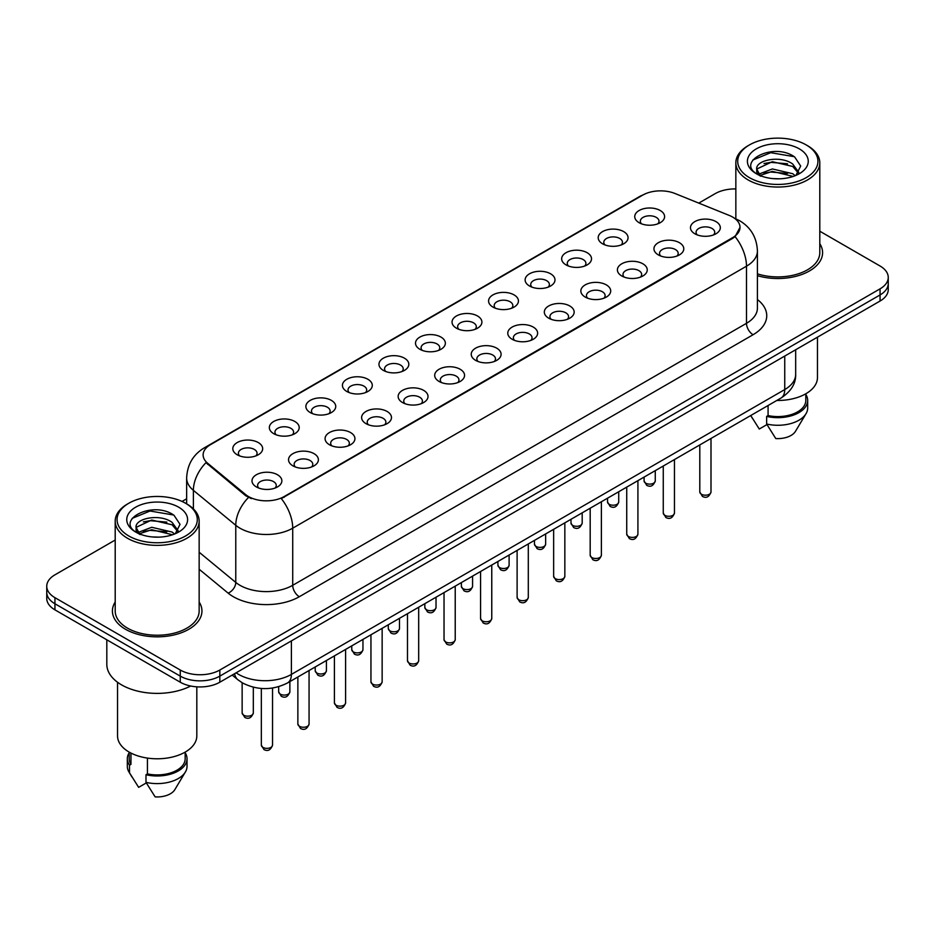 <?xml version="1.0" encoding="UTF-8"?>
<svg xmlns="http://www.w3.org/2000/svg" width="935" height="935" viewBox="0 0 935 935"><rect width="100%" height="100%" fill="white"/><g stroke="black" fill="none" stroke-linecap="round" stroke-linejoin="round"><path stroke-width="1.4" d="M602.572 243.801L602.572 243.801A14.925 8.614 180 0 1 602.572 231.611A14.925 8.614 180 0 1 623.68 231.611A14.925 8.614 180 0 1 623.68 243.801A14.925 8.614 180 0 1 602.572 243.801M621.237 244.947A9.327 5.388 0 0 0 622.453 242.282A9.327 5.388 0 0 0 619.73 238.472A9.327 5.388 0 0 0 609.562 237.303A9.327 5.388 0 0 0 603.8 242.282A9.327 5.388 0 0 0 605.027 244.947M566.037 264.897L566.037 264.897A14.925 8.614 180 0 1 566.037 252.707A14.925 8.614 180 0 1 587.145 252.707A14.925 8.614 180 0 1 587.145 264.897A14.925 8.614 180 0 1 566.037 264.897M584.691 266.043A9.327 5.388 0 0 0 585.918 263.378A9.327 5.388 0 0 0 583.183 259.568A9.327 5.388 0 0 0 573.026 258.399A9.327 5.388 0 0 0 567.264 263.378A9.327 5.388 0 0 0 568.492 266.043M529.502 285.993L529.502 285.993A14.925 8.614 180 0 1 529.502 273.803A14.925 8.614 180 0 1 550.61 273.803A14.925 8.614 180 0 1 550.61 285.993A14.925 8.614 180 0 1 529.502 285.993M548.155 287.139A9.327 5.388 0 0 0 549.383 284.474A9.327 5.388 0 0 0 546.648 280.664A9.327 5.388 0 0 0 536.48 279.495A9.327 5.388 0 0 0 530.729 284.474A9.327 5.388 0 0 0 531.945 287.139M492.955 307.089L492.955 307.089A14.925 8.614 180 0 1 492.955 294.899A14.925 8.614 180 0 1 514.063 294.899A14.925 8.614 180 0 1 514.063 307.089A14.925 8.614 180 0 1 492.955 307.089M511.62 308.234A9.327 5.388 0 0 0 512.836 305.57A9.327 5.388 0 0 0 510.113 301.76A9.327 5.388 0 0 0 499.944 300.591A9.327 5.388 0 0 0 494.183 305.57A9.327 5.388 0 0 0 495.41 308.234M456.42 328.185L456.42 328.185A14.925 8.614 180 0 1 456.42 315.995A14.925 8.614 180 0 1 477.528 315.995A14.925 8.614 180 0 1 477.528 328.185A14.925 8.614 180 0 1 456.42 328.185M475.074 329.33A9.327 5.388 0 0 0 476.301 326.666A9.327 5.388 0 0 0 473.566 322.856A9.327 5.388 0 0 0 463.398 321.687A9.327 5.388 0 0 0 457.647 326.666A9.327 5.388 0 0 0 458.863 329.33M419.885 349.281L419.885 349.281A14.925 8.614 180 0 1 419.885 337.091A14.925 8.614 180 0 1 440.981 337.091A14.925 8.614 180 0 1 440.981 349.281A14.925 8.614 180 0 1 419.885 349.281M438.538 350.426A9.327 5.388 0 0 0 439.766 347.762A9.327 5.388 0 0 0 437.031 343.951A9.327 5.388 0 0 0 426.863 342.783A9.327 5.388 0 0 0 421.101 347.762A9.327 5.388 0 0 0 422.328 350.426M383.338 370.377L383.338 370.377A14.925 8.614 180 0 1 383.338 358.187A14.925 8.614 180 0 1 404.446 358.187A14.925 8.614 180 0 1 404.446 370.377A14.925 8.614 180 0 1 383.338 370.377M402.003 371.522A9.327 5.388 0 0 0 403.219 368.858A9.327 5.388 0 0 0 400.484 365.047A9.327 5.388 0 0 0 390.327 363.879A9.327 5.388 0 0 0 384.565 368.858A9.327 5.388 0 0 0 385.793 371.522M346.803 391.473L346.803 391.473A14.925 8.614 180 0 1 346.803 379.283A14.925 8.614 180 0 1 367.911 379.283A14.925 8.614 180 0 1 367.911 391.473A14.925 8.614 180 0 1 346.803 391.473M365.456 392.618A9.327 5.388 0 0 0 366.684 389.953A9.327 5.388 0 0 0 363.949 386.143A9.327 5.388 0 0 0 353.781 384.975A9.327 5.388 0 0 0 348.03 389.953A9.327 5.388 0 0 0 349.246 392.618M310.256 412.569L310.256 412.569A14.925 8.614 180 0 1 310.256 400.379A14.925 8.614 180 0 1 331.364 400.379A14.925 8.614 180 0 1 331.364 412.569A14.925 8.614 180 0 1 310.256 412.569M328.921 413.714A9.327 5.388 0 0 0 330.137 411.049A9.327 5.388 0 0 0 327.414 407.239A9.327 5.388 0 0 0 317.245 406.07A9.327 5.388 0 0 0 311.484 411.049A9.327 5.388 0 0 0 312.711 413.714M273.721 433.665L273.721 433.665A14.925 8.614 180 0 1 273.721 421.475A14.925 8.614 180 0 1 294.829 421.475A14.925 8.614 180 0 1 294.829 433.665A14.925 8.614 180 0 1 273.721 433.665M292.375 434.81A9.327 5.388 0 0 0 293.602 432.145A9.327 5.388 0 0 0 290.867 428.335A9.327 5.388 0 0 0 280.71 427.166A9.327 5.388 0 0 0 274.948 432.145A9.327 5.388 0 0 0 276.164 434.81M237.186 454.761L237.186 454.761A14.925 8.614 180 0 1 237.186 442.571A14.925 8.614 180 0 1 258.294 442.571A14.925 8.614 180 0 1 258.294 454.761A14.925 8.614 180 0 1 237.186 454.761M255.839 455.906A9.327 5.388 0 0 0 257.067 453.241A9.327 5.388 0 0 0 254.332 449.431A9.327 5.388 0 0 0 244.164 448.262A9.327 5.388 0 0 0 238.402 453.241A9.327 5.388 0 0 0 239.629 455.906M639.119 222.705L639.119 222.705A14.925 8.614 180 0 1 639.119 210.515A14.925 8.614 180 0 1 660.227 210.515A14.925 8.614 180 0 1 660.227 222.705A14.925 8.614 180 0 1 639.119 222.705M657.772 223.851A9.327 5.388 0 0 0 659 221.186A9.327 5.388 0 0 0 656.265 217.376A9.327 5.388 0 0 0 646.097 216.207A9.327 5.388 0 0 0 640.346 221.186A9.327 5.388 0 0 0 641.562 223.851M658.31 254.881L658.31 254.881A14.925 8.614 180 0 1 658.31 242.703A14.925 8.614 180 0 1 679.418 242.703A14.925 8.614 180 0 1 679.418 254.881A14.925 8.614 180 0 1 658.31 254.881M676.963 256.026A9.327 5.388 0 0 0 678.191 253.362A9.327 5.388 0 0 0 675.456 249.552A9.327 5.388 0 0 0 665.299 248.383A9.327 5.388 0 0 0 659.537 253.362A9.327 5.388 0 0 0 660.753 256.026M621.775 275.977L621.775 275.977A14.925 8.614 180 0 1 621.775 263.787A14.925 8.614 180 0 1 642.871 263.799A14.925 8.614 180 0 1 642.883 275.977A14.925 8.614 180 0 1 621.775 275.977M640.428 277.122A9.327 5.388 0 0 0 641.655 274.458A9.327 5.388 0 0 0 638.921 270.647A9.327 5.388 0 0 0 628.752 269.479A9.327 5.388 0 0 0 622.99 274.458A9.327 5.388 0 0 0 624.218 277.122M585.228 297.073L585.228 297.073A14.925 8.614 180 0 1 585.228 284.883A14.925 8.614 180 0 1 606.336 284.894A14.925 8.614 180 0 1 606.336 297.073A14.925 8.614 180 0 1 585.228 297.073M603.893 298.218A9.327 5.388 0 0 0 605.109 295.553A9.327 5.388 0 0 0 602.385 291.743A9.327 5.388 0 0 0 592.217 290.575A9.327 5.388 0 0 0 586.455 295.553A9.327 5.388 0 0 0 587.683 298.218M548.693 318.169L548.693 318.169A14.925 8.614 180 0 1 548.693 305.979A14.925 8.614 180 0 1 569.801 305.99A14.925 8.614 180 0 1 569.801 318.169A14.925 8.614 180 0 1 548.693 318.169M567.346 319.314A9.327 5.388 0 0 0 568.573 316.649A9.327 5.388 0 0 0 565.839 312.839A9.327 5.388 0 0 0 555.67 311.671A9.327 5.388 0 0 0 549.92 316.649A9.327 5.388 0 0 0 551.136 319.314M512.158 339.265A14.925 8.614 180 0 1 512.146 339.265A14.925 8.614 180 0 1 512.158 327.075A14.925 8.614 180 0 1 533.254 327.075A14.925 8.614 180 0 1 533.254 339.265A14.925 8.614 180 0 1 512.158 339.265M530.811 340.41A9.327 5.388 0 0 0 532.038 337.745A9.327 5.388 0 0 0 529.303 333.935A9.327 5.388 0 0 0 519.135 332.767A9.327 5.388 0 0 0 513.373 337.745A9.327 5.388 0 0 0 514.601 340.41M475.611 360.361L475.611 360.361A14.925 8.614 180 0 1 475.611 348.171A14.925 8.614 180 0 1 496.719 348.171A14.925 8.614 180 0 1 496.719 360.361A14.925 8.614 180 0 1 475.611 360.361M494.276 361.506A9.327 5.388 0 0 0 495.492 358.841A9.327 5.388 0 0 0 492.757 355.031A9.327 5.388 0 0 0 482.6 353.862A9.327 5.388 0 0 0 476.838 358.841A9.327 5.388 0 0 0 478.065 361.506M439.076 381.457L439.076 381.457A14.925 8.614 180 0 1 439.076 369.267A14.925 8.614 180 0 1 460.184 369.267A14.925 8.614 180 0 1 460.184 381.457A14.925 8.614 180 0 1 439.076 381.457M457.729 382.602A9.327 5.388 0 0 0 458.956 379.937A9.327 5.388 0 0 0 456.222 376.127A9.327 5.388 0 0 0 446.053 374.958A9.327 5.388 0 0 0 440.303 379.937A9.327 5.388 0 0 0 441.519 382.602M402.529 402.553L402.529 402.553A14.925 8.614 180 0 1 402.529 390.363A14.925 8.614 180 0 1 423.637 390.363A14.925 8.614 180 0 1 423.637 402.553A14.925 8.614 180 0 1 402.529 402.553M421.194 403.698A9.327 5.388 0 0 0 422.41 401.033A9.327 5.388 0 0 0 419.686 397.223A9.327 5.388 0 0 0 409.518 396.054A9.327 5.388 0 0 0 403.756 401.033A9.327 5.388 0 0 0 404.984 403.698M365.994 423.649L365.994 423.649A14.925 8.614 180 0 1 365.994 411.458A14.925 8.614 180 0 1 387.102 411.458A14.925 8.614 180 0 1 387.102 423.649A14.925 8.614 180 0 1 365.994 423.649M384.647 424.794A9.327 5.388 0 0 0 385.875 422.129A9.327 5.388 0 0 0 383.14 418.319A9.327 5.388 0 0 0 372.971 417.15A9.327 5.388 0 0 0 367.221 422.129A9.327 5.388 0 0 0 368.437 424.794M329.459 444.744L329.459 444.744A14.925 8.614 180 0 1 329.459 432.554A14.925 8.614 180 0 1 350.555 432.554A14.925 8.614 180 0 1 350.555 444.744A14.925 8.614 180 0 1 329.459 444.744M348.112 445.89A9.327 5.388 0 0 0 349.339 443.225A9.327 5.388 0 0 0 346.604 439.415A9.327 5.388 0 0 0 336.436 438.246A9.327 5.388 0 0 0 330.674 443.225A9.327 5.388 0 0 0 331.902 445.89M292.912 465.84L292.912 465.84A14.925 8.614 180 0 1 292.912 453.65A14.925 8.614 180 0 1 314.02 453.65A14.925 8.614 180 0 1 314.02 465.84A14.925 8.614 180 0 1 292.912 465.84M311.577 466.986A9.327 5.388 0 0 0 312.793 464.321A9.327 5.388 0 0 0 310.058 460.511A9.327 5.388 0 0 0 299.901 459.342A9.327 5.388 0 0 0 294.139 464.321A9.327 5.388 0 0 0 295.366 466.986M256.377 486.936L256.377 486.936A14.925 8.614 180 0 1 256.377 474.746A14.925 8.614 180 0 1 277.485 474.746A14.925 8.614 180 0 1 277.485 486.936A14.925 8.614 180 0 1 256.377 486.936M275.03 488.082A9.327 5.388 0 0 0 276.257 485.417A9.327 5.388 0 0 0 273.523 481.607A9.327 5.388 0 0 0 263.354 480.438A9.327 5.388 0 0 0 257.604 485.417A9.327 5.388 0 0 0 258.82 488.082M694.845 233.785L694.845 233.785A14.925 8.614 180 0 1 694.845 221.607A14.925 8.614 180 0 1 715.953 221.607A14.925 8.614 180 0 1 715.953 233.785A14.925 8.614 180 0 1 694.845 233.785M713.51 234.93A9.327 5.388 0 0 0 714.726 232.266A9.327 5.388 0 0 0 712.003 228.456A9.327 5.388 0 0 0 701.834 227.287A9.327 5.388 0 0 0 696.072 232.266A9.327 5.388 0 0 0 697.3 234.93M729.277 215.436A25.187 14.539 180 0 1 732.643 217.072A25.187 14.539 180 0 1 740.017 227.345A25.187 14.539 180 0 1 732.643 237.63L284.147 496.567A25.187 14.539 180 0 1 245.706 494.627L207.675 463.269A25.187 14.539 180 0 1 203.117 454.936A25.187 14.539 180 0 1 210.504 444.651L642.719 195.111A25.187 14.539 180 0 1 674.965 193.487L729.277 215.436M115.204 602.011A44.775 25.853 0 0 0 112.41 610.999A44.775 25.853 0 0 0 125.524 629.278A44.775 25.853 0 0 0 174.307 634.877A44.775 25.853 0 0 0 201.948 610.999A44.775 25.853 0 0 0 199.155 602.011A44.775 25.853 0 0 1 201.948 610.999A44.775 25.853 0 0 1 174.307 634.877A44.775 25.853 0 0 1 125.524 629.278A44.775 25.853 0 0 1 112.41 610.999A44.775 25.853 0 0 1 115.204 602.011M740.017 227.345L735.085 236.613L732.643 238.378L281.306 498.6A32.643 18.852 60 0 1 292.713 528.182A37.306 21.54 180 0 1 239.956 528.182A37.306 21.54 180 0 1 235.772 525.306L193.393 490.361A37.306 21.54 180 0 1 186.649 478.007L186.649 503.871M115.204 540.033L54.943 574.826A27.98 16.152 0 0 0 46.75 586.245L46.75 598.435A27.98 16.152 0 0 0 54.943 609.854L180.256 682.211L180.256 676.122A27.98 16.152 0 0 0 219.83 676.122L880.057 294.946A27.98 16.152 0 0 0 888.25 283.515A27.98 16.152 0 0 1 880.057 294.946L219.83 676.122A27.98 16.152 0 0 1 180.256 676.122L54.943 603.765L180.256 676.122L180.256 670.021A27.98 16.152 0 0 0 219.83 670.021L880.057 288.845A27.98 16.152 0 0 0 888.25 277.426A27.98 16.152 0 0 0 880.057 266.007L819.796 231.214M46.75 592.346A27.98 16.152 0 0 0 54.943 603.765A27.98 16.152 0 0 1 46.75 592.346M251.363 498.6L245.706 495.737L205.981 462.661A32.643 21.832 129.5 0 0 193.393 490.361L193.393 508.885M757.42 275.685A44.775 25.853 0 0 0 822.59 252.672A44.775 25.853 0 0 0 819.796 243.684A44.775 25.853 0 0 1 822.59 252.672A44.775 25.853 0 0 1 757.42 275.685M735.845 188.928A27.98 16.152 0 0 0 715.17 193.65L698.784 203.105M186.649 498.787L182.044 501.44M46.75 586.245A27.98 16.152 0 0 0 54.943 597.675L180.256 670.021M180.256 682.211A27.98 16.152 0 0 0 219.83 682.211L880.057 301.035A27.98 16.152 0 0 0 888.25 289.616L888.25 277.426M749.461 177.662A40.111 23.153 0 0 0 806.18 177.662A40.111 23.153 0 0 0 806.18 144.913L807.501 145.673A41.97 24.228 0 0 1 819.796 162.807A41.97 24.228 0 0 1 793.885 185.2A41.97 24.228 0 0 1 748.14 179.941A41.97 24.228 0 0 1 735.845 162.807A41.97 24.228 0 0 1 748.14 145.673L749.461 144.913A40.111 23.153 0 0 0 749.461 177.662M757.42 273.85A41.97 24.228 0 0 0 819.796 252.672L819.796 162.807M776.821 400.46A39.644 22.884 0 0 0 817.459 377.576L817.459 337.173M772.731 178.597L779.837 178.807M758.788 174.132L772.368 168.954L792.728 173.711L795.194 175.698M760.038 175.441L772.368 171.374L793.172 176.435M756.742 169.025L760.225 175.605M756.777 169.679C754.51 160.294 780.246 154.707 792.728 164.046L798.794 172.414M756.871 170.263L757.455 168.697L772.368 161.697L792.728 166.465L798.315 173.033M795.919 175.394L800.687 166.044L794.656 156.963C773.315 141.617 735.401 161.837 757.292 174.226L758.378 174.892M799.331 148.864A30.411 17.555 0 0 0 756.322 148.864A30.411 17.555 0 0 0 756.322 173.7A30.411 17.555 0 0 0 799.331 173.7A30.411 17.555 0 0 0 799.331 148.864M750.817 415.643L759.278 429.025L766.969 424.583M760.693 176.224C757.502 174.354 756.216 172.285 756.824 170.03M768.079 405.498L768.079 415.572A27.98 16.152 0 0 0 805.806 400.425L805.806 393.787M807.501 145.673L806.18 144.913A40.111 23.153 0 0 0 749.461 144.913M768.079 415.572L766.642 416.402L766.642 424.022L775.769 438.55A18.653 10.776 0 0 0 795.451 431.362L806.04 413.667A29.85 17.227 0 0 0 807.676 408.046L807.676 400.425A29.85 17.227 0 0 0 805.806 394.43M766.642 424.022A29.85 17.227 0 0 0 806.04 413.667M766.642 416.402A29.85 17.227 0 0 0 807.676 400.425M752.85 160.014L770.709 152.685L794.247 156.683M764 163.567L770.709 162.351L787.515 163.789M764 173.244L770.709 172.028L787.515 173.466M128.82 535.989A40.111 23.153 0 0 0 185.539 535.989A40.111 23.153 0 0 0 185.539 503.24L186.86 504A41.97 24.228 0 0 1 199.155 521.134A41.97 24.228 0 0 1 173.244 543.527A41.97 24.228 0 0 1 127.499 538.268A41.97 24.228 0 0 1 115.204 521.134A41.97 24.228 0 0 1 127.499 504L128.82 503.24A40.111 23.153 0 0 0 128.82 535.989M115.204 521.134L115.204 610.999A41.97 24.228 0 0 0 127.499 628.133A41.97 24.228 0 0 0 173.244 633.392A41.97 24.228 0 0 0 199.155 610.999L199.155 521.134M106.812 639.797L106.812 664.317A50.373 29.078 0 0 0 121.562 684.876A50.373 29.078 0 0 0 190.705 686.01M117.541 682.258L117.541 735.903A39.644 22.884 0 0 0 129.147 752.091A39.644 22.884 0 0 0 172.344 757.046A39.644 22.884 0 0 0 196.817 735.903L196.817 686.828M152.089 536.924L159.195 537.134M138.135 532.459L151.715 527.282L172.087 532.038L174.553 534.025M139.385 533.756L151.715 529.701L172.531 534.762M136.089 527.352L139.584 533.932M136.136 528.006C133.857 518.609 159.593 513.034 172.087 522.373L178.141 530.741M136.23 528.591L136.814 527.024L151.715 520.024L172.087 524.78L177.662 531.361M175.277 533.721L180.034 524.371L174.015 515.29C152.674 499.944 114.748 520.164 136.65 532.553L137.737 533.219M178.678 507.191A30.411 17.555 0 0 0 135.668 507.191A30.411 17.555 0 0 0 135.668 532.027A30.411 17.555 0 0 0 178.678 532.027A30.411 17.555 0 0 0 178.678 507.191M129.194 752.114L129.194 758.753A27.98 16.152 0 0 0 130.947 764.374L130.947 753.061M129.194 752.757A29.85 17.227 0 0 0 127.324 758.753L127.324 766.361A29.85 17.227 0 0 0 128.96 771.994A29.85 17.227 0 0 0 129.509 772.824L138.637 787.352L146.327 782.911M129.509 772.824L129.509 765.204L130.947 764.374M127.324 758.753A29.85 17.227 0 0 0 129.509 765.204M140.04 534.551C136.861 532.681 135.575 530.612 136.183 528.345M147.438 758.086L147.438 773.899A27.98 16.152 0 0 0 185.165 758.753L185.165 752.114M186.86 504L185.539 503.24A40.111 23.153 0 0 0 128.82 503.24M147.438 773.899L145.989 774.729L145.989 782.35L155.128 796.877A18.653 10.776 0 0 0 174.81 789.678L185.387 771.994A29.85 17.227 0 0 0 187.023 766.361L187.023 758.753A29.85 17.227 0 0 0 185.165 752.757M145.989 782.35A29.85 17.227 0 0 0 185.387 771.994M145.989 774.729A29.85 17.227 0 0 0 187.023 758.753M132.197 518.341L150.056 511.013L173.594 515.01M143.359 521.894L150.056 520.678L166.862 522.116M143.359 531.571L150.056 530.355L166.862 531.793M284.147 496.567L284.147 497.315M245.706 494.627L245.706 495.737M207.675 463.269L207.675 464.379M732.643 237.63L732.643 238.378M757.42 299.539A46.633 26.928 180 0 1 753.084 334.73L299.317 596.717A9.327 5.388 60 0 1 292.713 585.298L746.492 323.311A37.306 21.54 0 0 0 757.42 308.083L757.42 250.966A37.306 21.54 180 0 1 746.492 266.195A32.643 18.852 -120 0 0 735.085 236.613M299.317 596.717A46.633 26.928 180 0 1 233.353 596.717A46.633 26.928 180 0 1 228.128 593.129L199.155 569.228M248.488 497.467A32.643 21.832 129.5 0 0 235.772 525.306L235.772 582.423A37.306 21.54 0 0 0 239.956 585.298A37.306 21.54 0 0 0 292.713 585.298L292.713 528.182L746.492 266.195L746.492 323.311A9.327 5.388 60 0 0 753.084 334.73M757.42 250.966C756.789 237.548 750.899 227.485 739.737 220.789L735.027 218.486A32.643 15.287 112 0 0 734.583 218.322M207.722 446.556A32.643 18.852 -120 0 0 204.344 447.83C193.183 454.527 187.28 464.59 186.649 478.007M204.344 447.83L639.972 196.315A32.643 18.852 60 0 1 642.45 195.275M219.83 670.021L219.83 682.211M880.057 288.845L880.057 301.035M54.943 597.675L54.943 609.854M199.155 552.223L235.772 582.423A9.327 6.241 -50.5 0 1 228.128 593.129M236.123 672.803A37.306 21.54 0 0 0 238.635 674.404A37.306 21.54 0 0 0 291.393 674.404L784.745 389.568A37.306 21.54 0 0 0 795.673 374.339C795.954 383.595 791.022 391.52 780.889 398.111L287.536 682.947A18.653 10.776 60 0 0 291.393 674.404L291.393 640.896M784.745 356.06L784.745 389.568A18.653 10.776 60 0 1 780.889 398.111M234.615 673.679A18.653 12.482 129.5 0 0 237.864 679.745L232.196 675.07M710.997 491.962C709.151 496.999 706.299 498.472 702.407 496.392L699.801 491.962A5.598 3.226 0 0 0 701.449 494.253A5.598 3.226 0 0 0 707.55 494.954A5.598 3.226 0 0 0 710.997 491.962L710.997 438.457M645.711 483.173A5.598 3.226 0 0 0 651.812 483.874A5.598 3.226 0 0 0 655.271 480.882C653.425 485.919 650.561 487.392 646.681 485.312L644.075 480.882A5.598 3.226 0 0 0 645.711 483.173M674.462 513.058C672.616 518.095 669.752 519.568 665.872 517.487L663.266 513.058A5.598 3.226 0 0 0 664.902 515.349A5.598 3.226 0 0 0 671.003 516.05A5.598 3.226 0 0 0 674.462 513.058L674.462 459.552M637.915 534.154C636.081 539.191 633.217 540.664 629.337 538.583L626.731 534.154A5.598 3.226 0 0 0 628.367 536.445A5.598 3.226 0 0 0 634.468 537.146A5.598 3.226 0 0 0 637.915 534.154L637.915 480.648M601.38 555.25C599.534 560.287 596.67 561.76 592.79 559.679L590.184 555.25A5.598 3.226 0 0 0 591.832 557.54A5.598 3.226 0 0 0 597.921 558.242A5.598 3.226 0 0 0 601.38 555.25L601.38 501.744M564.845 576.346C562.999 581.383 560.135 582.856 556.255 580.775L553.649 576.346A5.598 3.226 0 0 0 555.285 578.636A5.598 3.226 0 0 0 561.386 579.338A5.598 3.226 0 0 0 564.845 576.346L564.845 522.84M609.176 504.269A5.598 3.226 0 0 0 615.277 504.97A5.598 3.226 0 0 0 618.725 501.978C616.89 507.015 614.026 508.488 610.134 506.408L607.54 501.978A5.598 3.226 0 0 0 609.176 504.269M572.629 525.365A5.598 3.226 0 0 0 578.73 526.066A5.598 3.226 0 0 0 582.189 523.074C580.343 528.111 577.479 529.584 573.599 527.504L570.993 523.074A5.598 3.226 0 0 0 572.629 525.365M536.094 546.461A5.598 3.226 0 0 0 542.195 547.162A5.598 3.226 0 0 0 545.643 544.17C543.808 549.207 540.944 550.68 537.064 548.6L534.458 544.17A5.598 3.226 0 0 0 536.094 546.461M528.298 597.442C526.463 602.479 523.6 603.952 519.708 601.871L517.113 597.442A5.598 3.226 0 0 0 518.75 599.732A5.598 3.226 0 0 0 524.851 600.434A5.598 3.226 0 0 0 528.298 597.442L528.298 543.936M491.763 618.538C489.917 623.575 487.053 625.047 483.173 622.967L480.567 618.538A5.598 3.226 0 0 0 482.203 620.828A5.598 3.226 0 0 0 488.304 621.53A5.598 3.226 0 0 0 491.763 618.538L491.763 565.032M455.228 639.633C453.382 644.671 450.518 646.143 446.638 644.063L444.031 639.633A5.598 3.226 0 0 0 445.668 641.924A5.598 3.226 0 0 0 451.769 642.625A5.598 3.226 0 0 0 455.228 639.633L455.228 586.128M499.559 567.557A5.598 3.226 0 0 0 505.648 568.258A5.598 3.226 0 0 0 509.108 565.266C507.261 570.303 504.397 571.776 500.517 569.695L497.911 565.266A5.598 3.226 0 0 0 499.559 567.557M463.012 588.653A5.598 3.226 0 0 0 469.113 589.354A5.598 3.226 0 0 0 472.572 586.362C470.726 591.399 467.862 592.872 463.982 590.791L461.376 586.362A5.598 3.226 0 0 0 463.012 588.653M426.477 609.749A5.598 3.226 0 0 0 432.578 610.45A5.598 3.226 0 0 0 436.026 607.458C434.191 612.495 431.327 613.968 427.447 611.887L424.841 607.458A5.598 3.226 0 0 0 426.477 609.749M418.681 660.729C416.835 665.767 413.983 667.239 410.091 665.159L407.485 660.729A5.598 3.226 0 0 0 409.133 663.02A5.598 3.226 0 0 0 415.233 663.721A5.598 3.226 0 0 0 418.681 660.729L418.681 607.224M382.146 681.825C380.3 686.863 377.436 688.335 373.556 686.255L370.95 681.825A5.598 3.226 0 0 0 372.586 684.116A5.598 3.226 0 0 0 378.687 684.817A5.598 3.226 0 0 0 382.146 681.825L382.146 628.32M345.599 702.921C343.764 707.959 340.901 709.431 337.021 707.351L334.414 702.921A5.598 3.226 0 0 0 336.051 705.212A5.598 3.226 0 0 0 342.152 705.913A5.598 3.226 0 0 0 345.599 702.921L345.599 649.416M309.064 724.017C307.218 729.055 304.354 730.527 300.474 728.447L297.868 724.017A5.598 3.226 0 0 0 299.516 726.308A5.598 3.226 0 0 0 305.605 727.009A5.598 3.226 0 0 0 309.064 724.017L309.064 670.512M272.529 745.113C270.683 750.15 267.819 751.623 263.939 749.543L261.332 745.113A5.598 3.226 0 0 0 262.969 747.404A5.598 3.226 0 0 0 269.07 748.105A5.598 3.226 0 0 0 272.529 745.113L272.529 688.043M389.93 630.844A5.598 3.226 0 0 0 396.031 631.546A5.598 3.226 0 0 0 399.49 628.554C397.644 633.591 394.78 635.064 390.9 632.983L388.294 628.554A5.598 3.226 0 0 0 389.93 630.844M353.395 651.94A5.598 3.226 0 0 0 359.496 652.642A5.598 3.226 0 0 0 362.955 649.65C361.109 654.687 358.245 656.16 354.365 654.079L351.759 649.65A5.598 3.226 0 0 0 353.395 651.94M316.86 673.036A5.598 3.226 0 0 0 322.961 673.738A5.598 3.226 0 0 0 326.408 670.746C324.574 675.783 321.71 677.256 317.818 675.175L315.212 670.746A5.598 3.226 0 0 0 316.86 673.036M280.313 694.132A5.598 3.226 0 0 0 286.414 694.834A5.598 3.226 0 0 0 289.873 691.842C288.027 696.879 285.163 698.351 281.283 696.271L278.677 691.842A5.598 3.226 0 0 0 280.313 694.132M243.778 715.228A5.598 3.226 0 0 0 249.879 715.929A5.598 3.226 0 0 0 253.327 712.938C251.492 717.975 248.628 719.447 244.748 717.367L242.142 712.938A5.598 3.226 0 0 0 243.778 715.228M639.972 196.315L645.956 193.533M287.536 682.947C272.517 690.486 257.511 690.486 242.492 682.947L237.864 679.745M795.673 374.339L795.673 349.748M699.801 491.962L699.801 444.92M655.271 480.882L655.271 470.632M644.075 480.882L644.075 477.095M663.266 513.058L663.266 466.016M626.731 534.154L626.731 487.112M590.184 555.25L590.184 508.208M553.649 576.346L553.649 529.303M618.725 501.978L618.725 491.728M607.54 501.978L607.54 498.191M582.189 523.074L582.189 512.824M570.993 523.074L570.993 519.287M545.643 544.17L545.643 533.92M534.458 544.17L534.458 540.383M752.64 418.728L750.723 415.526M735.845 218.837L735.845 162.807M131.999 777.055L128.96 771.994M517.113 597.442L517.113 550.399M480.567 618.538L480.567 571.495M444.031 639.633L444.031 592.591M509.108 565.266L509.108 555.016M497.911 565.266L497.911 561.479M472.572 586.362L472.572 576.112M461.376 586.362L461.376 582.575M436.026 607.458L436.026 597.208M424.841 607.458L424.841 603.671M407.485 660.729L407.485 613.687M370.95 681.825L370.95 634.783M334.414 702.921L334.414 655.879M297.868 724.017L297.868 676.975M261.332 745.113L261.332 688.464M399.49 628.554L399.49 618.304M388.294 628.554L388.294 624.767M362.955 649.65L362.955 639.4M351.759 649.65L351.759 645.863M326.408 670.746L326.408 660.496M315.212 670.746L315.212 666.959M289.873 691.842L289.873 681.592M278.677 691.842L278.677 686.687M253.327 712.938L253.327 687.213M242.142 712.938L242.142 682.737"/></g></svg>
